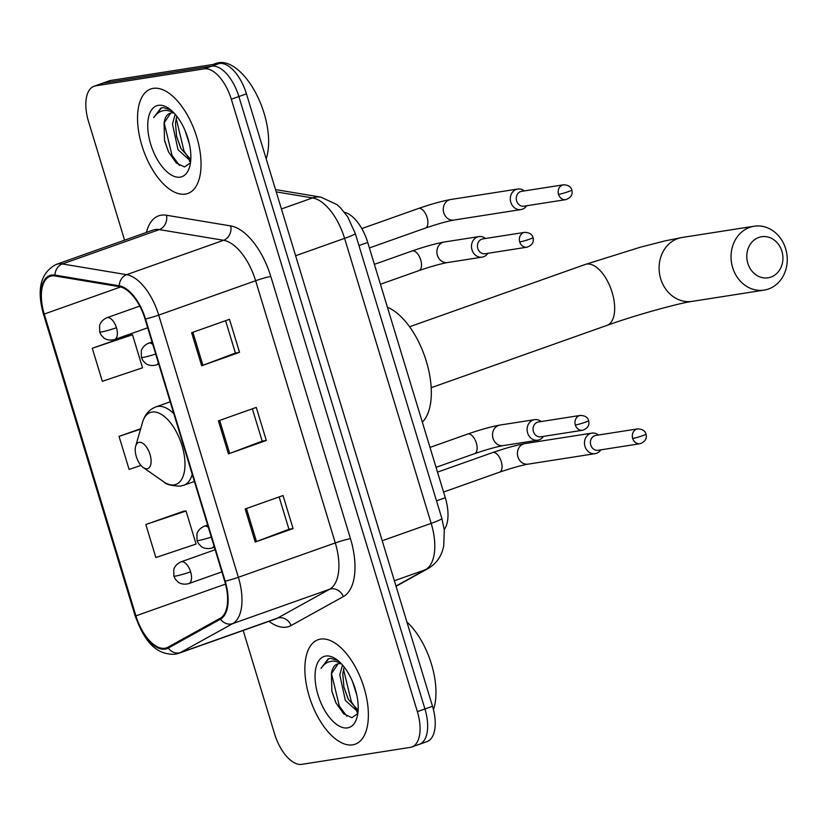 <?xml version="1.0" encoding="UTF-8"?>
<svg xmlns="http://www.w3.org/2000/svg" width="827" height="827" viewBox="0 0 827 827"><rect width="100%" height="100%" fill="white"/><g stroke="black" fill="none" stroke-linecap="round" stroke-linejoin="round"><path stroke-width="1.24" d="M344.456 212.27A34.651 17.119 70.5 0 1 367.726 242.435L445.288 497.72A34.651 17.119 70.5 0 1 444.233 529.569M417.852 744.693A34.651 17.119 -109.5 0 0 419.392 744.3L426.959 741.623A34.651 17.119 -109.5 0 0 432.511 706.279L246.446 93.854A34.651 17.119 -109.5 0 0 219.269 63.493L110.777 80.457A34.651 17.119 -109.5 0 0 109.236 80.839L101.669 83.527A34.651 17.119 -109.5 0 1 103.21 83.134A34.651 17.119 -109.5 0 0 101.669 83.527L94.092 86.215A34.651 17.119 -109.5 0 0 88.541 121.548L124.588 240.171M419.392 744.3A34.651 17.119 -109.5 0 0 424.944 708.966L238.869 96.542A34.651 17.119 -109.5 0 0 211.702 66.17L103.21 83.134L211.702 66.17A34.651 17.119 -109.5 0 1 238.869 96.542L424.944 708.966A34.651 17.119 -109.5 0 1 419.392 744.3L411.815 746.988A34.651 17.119 -109.5 0 0 417.366 711.654L231.302 99.219A34.651 17.119 -109.5 0 0 204.135 68.858L95.632 85.822A34.651 17.119 -109.5 0 0 94.092 86.215M352.684 744.848A55.44 27.384 -109.5 0 0 355.145 744.217A55.44 27.384 -109.5 0 0 363.26 685.242A55.44 27.384 -109.5 0 0 320.556 639.106A55.44 27.384 -109.5 0 0 318.095 639.726A55.44 27.384 -109.5 0 0 309.98 698.701A55.44 27.384 -109.5 0 0 352.684 744.848A55.44 27.384 -109.5 0 0 355.145 744.217A55.44 27.384 -109.5 0 0 363.26 685.242A55.44 27.384 -109.5 0 0 320.556 639.106A55.44 27.384 -109.5 0 0 318.095 639.726A55.44 27.384 -109.5 0 0 309.98 698.701A55.44 27.384 -109.5 0 0 352.684 744.848M185.351 194.097A55.44 27.384 -109.5 0 0 187.822 193.477A55.44 27.384 -109.5 0 0 195.927 134.501A55.44 27.384 -109.5 0 0 153.233 88.355A55.44 27.384 -109.5 0 0 150.762 88.975A55.44 27.384 -109.5 0 0 142.657 147.95A55.44 27.384 -109.5 0 0 185.351 194.097A55.44 27.384 -109.5 0 0 187.822 193.477A55.44 27.384 -109.5 0 0 195.927 134.501A55.44 27.384 -109.5 0 0 153.233 88.355A55.44 27.384 -109.5 0 0 150.762 88.975A55.44 27.384 -109.5 0 0 142.657 147.95A55.44 27.384 -109.5 0 0 185.351 194.097M164.924 648.244A36.957 18.256 70.5 0 1 135.938 615.857L44.244 314.053A36.957 18.256 70.5 0 1 50.168 276.363A36.957 18.256 70.5 0 1 55.14 275.98L119.408 286.69A36.957 18.256 70.5 0 1 145.056 319.036L224.706 581.226A36.957 18.256 70.5 0 1 220.158 618.296L167.933 647.221A36.957 18.256 70.5 0 1 166.568 647.83A36.957 18.256 70.5 0 1 164.924 648.244M165.193 649.133A37.887 18.711 -109.5 0 0 168.274 648.068L220.499 619.154A37.887 18.711 -109.5 0 0 225.171 581.154L145.511 318.964A37.887 18.711 -109.5 0 0 119.222 285.811L54.954 275.102A37.887 18.711 -109.5 0 0 43.79 314.115L135.483 615.929A37.887 18.711 -109.5 0 0 165.193 649.133M130.17 334.945L92.283 348.26L102.321 381.309L142.533 367.819L132.496 334.77L129.756 334.976M183.718 511.179L145.821 524.504L155.858 557.543L196.082 544.052L186.044 511.003L183.305 511.21M243.169 630.474L274.616 733.973A34.651 17.119 -109.5 0 0 301.783 764.344L410.275 747.381A34.651 17.119 -109.5 0 0 411.815 746.988M245.185 508.967L283.041 495.538L293.078 528.587L255.223 542.016L245.185 508.967M191.637 332.723L229.492 319.305L239.541 352.343L201.674 365.772L191.637 332.723M218.411 420.85L256.267 407.422L266.304 440.471L228.448 453.889L218.411 420.85M140.693 428.706L119.047 436.387L129.095 469.426L140.983 465.436M266.304 440.471L262.169 441.111M252.359 408.807L262.18 441.153L229.699 453.434A9.242 0.744 163.1 0 1 228.448 453.889M239.541 352.343L235.395 352.995M225.585 320.69L235.406 353.036L202.925 365.317A9.242 0.744 163.1 0 1 201.674 365.772M293.078 528.587L288.943 529.239M279.123 496.934L288.954 529.27L256.463 541.551A9.242 0.744 163.1 0 1 255.223 542.016M119.047 436.387L140.559 429.161M145.821 524.504L186.044 511.003M92.283 348.26L132.496 334.77M341.479 663.874A26.102 12.891 -109.5 0 0 338.522 663.719A26.102 12.891 -109.5 0 0 337.364 664.019A26.102 12.891 -109.5 0 0 331.379 673.829L338.067 663.812M356.778 695.021L352.416 681.314M357.998 711.882L345.355 700.448L339.794 674.842L342.512 665.032M358.122 710.259L348.363 699.384L343.929 687.185L342.802 673.778L344.135 666.996M337.995 660.587L330.697 658.364L328.205 658.84L321.041 668.35C324.37 663.357 328.753 660.959 334.201 661.145L340.331 662.685M347.536 727.884A37.649 18.597 -109.5 0 0 356.933 717.65A37.649 18.597 -109.5 0 0 336.227 659.233A37.649 18.597 -109.5 0 0 325.714 656.059A37.649 18.597 -109.5 0 0 318.002 694.887A37.649 18.597 -109.5 0 0 347.536 727.884M331.379 673.829L331.875 691.3L335.834 702.671L343.67 713.815L351.868 717.702L357.802 713.556M433.451 709.69A57.745 28.521 -109.5 0 0 406.905 621.997M321.041 668.35L328.795 658.654M346.875 716.254L339.349 706.093L331.462 673.467M356.427 709.328L351.372 701.834L343.484 669.208M336.062 703.115L331.792 690.938M357.874 712.977L356.664 711.799M348.002 698.691L343.815 686.679M781.897 251.232A20.789 17.998 81.1 0 0 758.835 237.442A20.789 17.998 81.1 0 0 747.825 263.317A20.789 17.998 81.1 0 0 770.878 277.097A20.789 17.998 81.1 0 0 781.897 251.232M732.65 267.566A32.336 27.994 -98.9 0 1 754.152 226.216A32.336 27.994 -98.9 0 1 785.65 248.772A32.336 27.994 -98.9 0 1 764.148 290.112A32.336 27.994 -98.9 0 1 732.65 267.566M139.153 442.311A13.863 6.843 -109.5 0 0 135.69 446.073A13.863 6.843 -109.5 0 0 143.309 467.575A13.863 6.843 -109.5 0 0 147.185 468.744A13.863 6.843 -109.5 0 0 150.018 454.457A13.863 6.843 -109.5 0 0 139.153 442.311M422.328 422.173A63.524 31.374 -109.5 0 0 426.339 361.347A63.524 31.374 -109.5 0 0 387.418 307.241M598.49 435.012A10.4 9.004 81.1 0 0 591.894 433.121A10.4 9.004 81.1 0 0 590.488 433.482A10.4 9.004 81.1 0 0 584.978 446.415A10.4 9.004 81.1 0 0 595.099 453.661A10.4 9.004 81.1 0 0 596.515 453.31A10.4 9.004 81.1 0 0 600.805 449.847M632.686 438.486A7.505 6.502 81.1 0 1 637.679 428.882L595.76 435.436A7.505 6.502 81.1 0 0 594.747 435.695A7.505 6.502 81.1 0 0 590.767 445.04A7.505 6.502 81.1 0 0 598.086 450.27L639.995 443.717C645.07 441.887 647.076 438.682 646.021 434.123A7.505 0.6 -16.9 0 1 642.548 435.726A7.505 0.6 163.1 0 1 632.686 438.486A7.505 6.502 81.1 0 0 639.995 443.717M524.328 190.923A10.4 9.004 81.1 0 0 517.733 189.032A10.4 9.004 81.1 0 0 516.327 189.383A10.4 9.004 81.1 0 0 510.817 202.326A10.4 9.004 81.1 0 0 520.948 209.572A10.4 9.004 81.1 0 0 522.354 209.21A10.4 9.004 81.1 0 0 526.644 205.758M558.525 194.397A7.505 6.502 81.1 0 1 563.518 184.793L521.599 191.347A7.505 6.502 81.1 0 0 520.586 191.606A7.505 6.502 81.1 0 0 516.617 200.951A7.505 6.502 81.1 0 0 523.925 206.181L565.833 199.627C570.909 197.787 572.915 194.593 571.86 190.034A7.505 0.6 -16.9 0 1 568.387 191.637A7.505 0.6 163.1 0 1 558.525 194.397A7.505 6.502 81.1 0 0 565.833 199.627M541.137 421.553A10.4 9.004 81.1 0 0 534.542 419.661A10.4 9.004 81.1 0 0 533.136 420.013A10.4 9.004 81.1 0 0 527.409 432.139A10.4 9.004 81.1 0 0 537.757 440.202A10.4 9.004 81.1 0 0 539.163 439.84A10.4 9.004 81.1 0 0 543.453 436.387M575.334 425.026A7.505 6.502 81.1 0 1 580.327 415.423L538.418 421.977A7.505 6.502 81.1 0 0 537.395 422.235A7.505 6.502 81.1 0 0 533.425 431.57A7.505 6.502 81.1 0 0 540.734 436.811L582.642 430.257C587.718 428.417 589.723 425.223 588.669 420.654A7.505 0.6 -16.9 0 1 585.196 422.256A7.505 0.6 163.1 0 1 575.334 425.026A7.505 6.502 81.1 0 0 582.642 430.257M485.521 238.486A10.4 9.004 81.1 0 0 478.926 236.594A10.4 9.004 81.1 0 0 477.51 236.946A10.4 9.004 81.1 0 0 471.793 249.072A10.4 9.004 81.1 0 0 482.131 257.135A10.4 9.004 81.1 0 0 483.537 256.773A10.4 9.004 81.1 0 0 487.837 253.32M519.718 241.949A7.505 6.502 81.1 0 1 524.711 232.356L482.792 238.91A7.505 6.502 81.1 0 0 481.779 239.168A7.505 6.502 81.1 0 0 477.799 248.503A7.505 6.502 81.1 0 0 485.108 253.744L527.026 247.19C532.102 245.35 534.108 242.156 533.053 237.587A7.505 0.6 -16.9 0 1 529.58 239.189A7.505 0.6 163.1 0 1 519.718 241.949A7.505 6.502 81.1 0 0 527.026 247.19M266.17 158.794A57.745 28.521 -109.5 0 0 257.228 95.86A57.745 28.521 -109.5 0 0 218.814 62.656A57.745 28.521 -109.5 0 0 216.25 63.307L212.952 64.475M174.146 113.123A26.102 12.891 -109.5 0 0 171.189 112.979A26.102 12.891 -109.5 0 0 170.031 113.268A26.102 12.891 -109.5 0 0 164.056 123.089L170.744 113.061M189.455 144.28L185.083 130.563M190.665 161.141L178.022 149.697L172.471 124.102L175.19 114.281M190.799 159.518L181.03 148.633L176.596 136.434L175.469 123.027L176.802 116.245M170.672 109.836L163.374 107.613L160.872 108.089L153.708 117.61C157.037 112.617 161.42 110.208 166.878 110.394L172.998 111.945M180.203 177.133A37.649 18.597 -109.5 0 0 189.6 166.899A37.649 18.597 -109.5 0 0 168.894 108.492A37.649 18.597 -109.5 0 0 158.381 105.318A37.649 18.597 -109.5 0 0 150.679 144.136A37.649 18.597 -109.5 0 0 180.203 177.133M164.056 123.089L164.542 140.559L168.512 151.92L176.337 163.064L184.535 166.951L190.468 162.816M153.708 117.61L161.472 107.903M179.542 165.514L172.026 155.352L164.139 122.727M189.094 158.577L184.039 151.093L176.151 118.468M168.729 152.364L164.47 140.197M190.551 162.226L189.331 161.058M180.668 147.95L176.492 135.938M436.511 500.831L445.288 497.72M358.949 245.557L367.726 242.435M432.511 706.279L417.366 711.654M110.777 80.457L95.632 85.822M219.269 63.493L204.135 68.858M246.446 93.854L231.302 99.219M395.988 586.043L425.481 569.71L394.376 580.74M441.856 518.446A23.094 1.85 163.1 0 1 431.177 523.367L344.59 238.362A46.198 22.815 -109.5 0 0 312.534 197.932A23.094 19.372 -80.5 0 1 320.928 197.146L337.023 204.641L340.486 207.773L347.681 216.829L355.269 233.441L441.856 518.446L444.285 529.993L443.727 546.12L442.528 550.596C439.933 558.452 435.116 564.438 428.097 568.531A23.094 20.013 -119 0 1 425.481 569.71A46.198 22.815 -109.5 0 0 431.177 523.367L382.219 540.734M276.228 191.885L312.534 197.932L281.418 208.962M355.269 233.441A23.094 1.85 163.1 0 1 344.59 238.362L295.621 255.729M135.938 615.857L225.523 584.089M146.42 232.428A57.745 28.521 70.5 0 1 161.255 215.175A57.745 28.521 70.5 0 1 166.465 215.237L230.733 225.936A57.745 28.521 70.5 0 1 270.801 276.487L350.462 538.677A57.745 28.521 70.5 0 1 343.35 596.598L291.114 625.522A57.745 28.521 70.5 0 1 268.992 621.315M54.954 275.102A11.547 9.686 -80.5 0 1 62.387 263.958L159.301 229.596A46.198 22.815 -109.5 0 0 155.135 229.544A46.198 22.815 -109.5 0 0 153.078 230.061L56.164 264.433A46.198 22.815 70.5 0 1 62.387 263.958L126.645 274.667A46.198 22.815 70.5 0 1 158.712 315.097L238.362 577.287A11.547 0.93 163.1 0 1 225.171 581.154M350.462 538.677A11.547 0.93 163.1 0 0 335.286 542.926L238.362 577.287A46.198 22.815 70.5 0 1 232.676 623.63L180.451 652.544A46.198 22.815 70.5 0 1 178.735 653.32L275.66 618.958A46.198 22.815 -109.5 0 0 277.365 618.183L329.591 589.269A46.198 22.815 -109.5 0 0 335.286 542.926L255.626 280.735A46.198 22.815 -109.5 0 0 223.569 240.295L159.301 229.596A11.547 9.686 99.5 0 0 166.465 215.237M168.274 648.068A11.547 10.007 -119 0 0 180.451 652.544L277.365 618.183A11.547 10.007 61 0 1 291.114 625.522M145.511 318.964A11.547 0.93 -16.9 0 0 158.712 315.097L255.626 280.735A11.547 0.93 163.1 0 1 270.801 276.487M119.222 285.811A11.547 9.686 -80.5 0 1 126.645 274.667L223.569 240.295A11.547 9.686 99.5 0 0 230.733 225.936M343.35 596.598A11.547 10.007 61 0 0 329.591 589.269L232.676 623.63A11.547 10.007 -119 0 1 220.499 619.154M43.79 314.115A11.547 0.93 163.1 0 1 43.417 314.002A11.547 0.93 163.1 0 1 44.069 313.464M178.735 653.32L175.128 654.229C153.305 655.222 142.875 636.78 135.121 615.815A11.547 0.93 -16.9 0 0 135.483 615.929M44.244 314.053L120.649 286.959M219.662 420.405L229.699 453.434M246.436 508.522L256.463 541.551M192.887 332.289L202.925 365.317M660.701 278.813A32.336 27.994 81.1 0 0 692.199 301.369C678.533 303.251 634.785 315.335 606.956 325.393A32.336 15.971 70.5 0 0 612.135 292.407A32.336 15.971 70.5 0 0 586.777 264.071A32.336 15.971 70.5 0 0 585.34 264.433L640.563 247.139L665.239 240.843L682.203 237.463A32.336 27.994 81.1 0 0 660.701 278.813M143.309 467.575L163.508 481.665A38.197 18.866 -109.5 0 0 174.177 484.88A38.197 18.866 -109.5 0 0 181.992 445.505A38.197 18.866 -109.5 0 0 152.044 412.032A38.197 18.866 -109.5 0 0 142.502 422.411L135.69 446.073M173.804 413.655A41.577 20.541 -109.5 0 0 157.75 406.429A41.577 20.541 -109.5 0 0 155.91 406.894C149.284 409.427 144.818 414.596 142.502 422.411M194.407 481.479L183.697 485.273A41.577 20.541 -109.5 0 0 192.246 474.378M188.256 583.728A11.547 5.706 -109.5 0 0 188.773 583.604C181.93 585.433 177.908 582.063 177.939 581.929L175.407 579.282L173.856 576.078A11.547 0.93 -16.9 0 0 175.448 576.078A11.547 0.93 163.1 0 0 190.624 571.829A11.547 5.706 -109.5 0 0 181.558 561.698A11.547 5.706 -109.5 0 0 181.051 561.833L215.144 549.738M221.863 571.87L188.773 583.604A11.547 5.706 -109.5 0 0 190.624 571.829M443.561 492.034L499.58 472.165A10.4 5.138 -109.5 0 0 501.431 462.19A10.4 5.138 -109.5 0 0 493.099 452.462A10.4 5.138 -109.5 0 0 492.634 452.576L437.514 472.124M591.894 433.121L524.856 443.603A10.4 9.004 81.1 0 0 517.94 456.897A10.4 9.004 81.1 0 0 518.147 457.507A10.4 9.004 81.1 0 0 528.071 464.143L595.099 453.661M114.095 339.639A11.547 5.706 -109.5 0 0 114.612 339.515C107.768 341.344 103.747 337.974 103.778 337.84L101.245 335.193L99.695 331.989A11.547 0.93 -16.9 0 0 101.287 331.978A11.547 0.93 163.1 0 0 116.462 327.73A11.547 5.706 -109.5 0 0 107.396 317.609A11.547 5.706 -109.5 0 0 106.89 317.744L139.742 306.093M147.713 327.771L114.612 339.515A11.547 5.706 -109.5 0 0 116.462 327.73M369.4 247.945L425.419 228.076A10.4 5.138 -109.5 0 0 427.27 218.101A10.4 5.138 -109.5 0 0 418.938 208.363A10.4 5.138 -109.5 0 0 418.472 208.487L361.802 228.583M517.733 189.032L450.694 199.514A10.4 9.004 81.1 0 0 443.779 212.808A10.4 9.004 81.1 0 0 443.985 213.418A10.4 9.004 81.1 0 0 453.909 220.054L520.948 209.572M211.423 548.146A11.547 5.706 -109.5 0 0 211.929 548.022C205.096 549.852 201.075 546.482 201.106 546.347L198.573 543.701L197.022 540.496A11.547 0.93 -16.9 0 0 198.604 540.496A11.547 0.93 163.1 0 0 211.298 537.085M214.358 547.164L211.929 548.022A11.547 5.706 -109.5 0 0 213.976 545.903M436.056 467.327L474.667 453.63A10.4 5.138 -109.5 0 0 476.507 443.654A10.4 5.138 -109.5 0 0 468.185 433.927A10.4 5.138 -109.5 0 0 467.72 434.041L429.999 447.417M467.72 434.041C480.239 429.709 490.98 426.722 499.942 425.068A10.4 9.004 81.1 0 0 498.526 425.429A10.4 9.004 81.1 0 0 493.233 438.972A10.4 9.004 81.1 0 0 503.147 445.608L537.757 440.202M208.352 527.399A11.547 5.706 -109.5 0 0 204.724 526.117A11.547 5.706 -109.5 0 0 204.217 526.251L207.639 525.031M155.796 365.079A11.547 5.706 -109.5 0 0 156.313 364.955C149.47 366.774 145.449 363.415 145.48 363.28L142.947 360.634L141.407 357.429A11.547 0.93 -16.9 0 0 142.988 357.419A11.547 0.93 163.1 0 0 155.683 354.018M158.743 364.087L156.313 364.955A11.547 5.706 -109.5 0 0 158.36 362.836M380.43 284.261L419.051 270.563A10.4 5.138 -109.5 0 0 420.891 260.588A10.4 5.138 -109.5 0 0 412.559 250.86A10.4 5.138 -109.5 0 0 412.094 250.974L374.383 264.351M412.094 250.974C424.613 246.642 435.353 243.655 444.316 242.001A10.4 9.004 81.1 0 0 442.91 242.363A10.4 9.004 81.1 0 0 437.607 255.905A10.4 9.004 81.1 0 0 447.531 262.541L482.131 257.135M152.737 344.332A11.547 5.706 -109.5 0 0 149.108 343.05A11.547 5.706 -109.5 0 0 148.591 343.184L152.023 341.964M275.525 189.59L320.928 197.146M428.097 568.531L396.05 586.281M56.164 264.433C40.74 272.559 36.491 289.078 43.417 314.002L135.121 615.815M682.203 237.463L754.152 226.216M409.572 326.758L585.34 264.433M183.697 485.273L180.286 486.131C171.189 485.842 165.596 484.353 163.508 481.665M170.207 401.829L155.91 406.894M692.199 301.369L764.148 290.112M431.187 387.708L606.956 325.393M499.58 472.165C511.437 468.134 520.927 465.456 528.071 464.143M524.856 443.603C515.893 445.257 505.152 448.244 492.634 452.576M173.856 576.078L173.763 569.689C173.68 569.565 174.755 564.624 181.051 561.833M637.679 428.882C642.383 429.079 645.163 430.826 646.021 434.123M425.419 228.076C437.276 224.045 446.766 221.367 453.909 220.054M450.694 199.514C441.732 201.168 430.991 204.155 418.472 208.487M99.695 331.989L99.602 325.6C99.519 325.476 100.605 320.535 106.89 317.744M563.518 184.793C568.221 184.99 571.002 186.726 571.86 190.034M474.667 453.63C486.514 449.599 496.014 446.921 503.147 445.608M499.942 425.068L534.542 419.661M580.327 415.423C585.03 415.609 587.811 417.356 588.669 420.654M197.022 540.496L196.929 534.108C196.836 533.984 197.922 529.042 204.217 526.251M419.051 270.563C430.898 266.532 440.388 263.854 447.531 262.541M444.316 242.001L478.926 236.594M524.711 232.356C529.414 232.542 532.195 234.289 533.053 237.587M141.407 357.429L141.303 351.041C141.221 350.906 142.306 345.975 148.591 343.184"/></g></svg>
